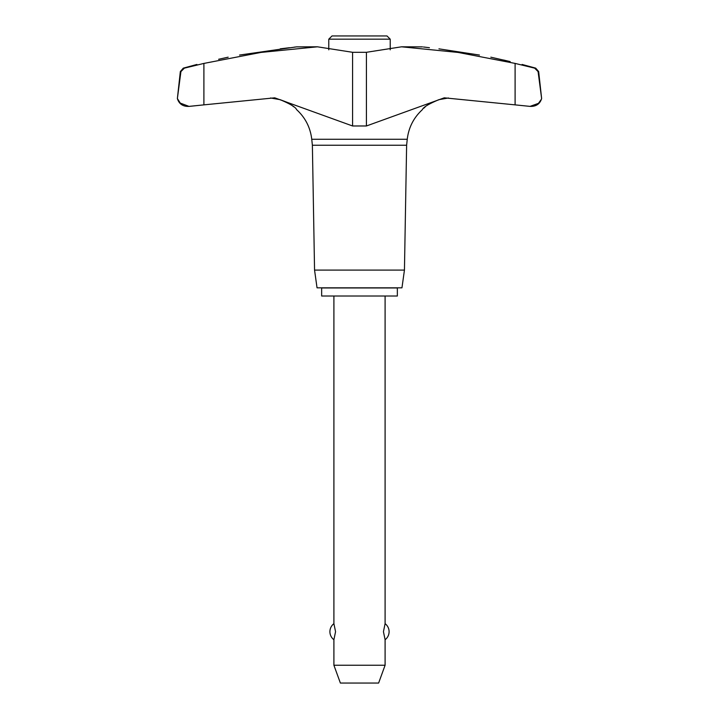 <?xml version="1.0" encoding="UTF-8"?>
<svg xmlns="http://www.w3.org/2000/svg" width="719" height="719" viewBox="0 0 719 719"><rect width="100%" height="100%" fill="white"/><g stroke="black" fill="none" stroke-linecap="round" stroke-linejoin="round"><path stroke-width="1.08" d="M312.379 145.238L311.749 139.279L407.251 139.279L406.621 145.238L312.379 145.238L314.554 270.092L317.043 287.825L401.957 287.825L404.446 270.092L406.621 145.238M538.082 71.576L538.666 71.576L541.632 98.548L538.082 71.576L534.621 68.143L515.101 63.416L458.084 52.433L401.562 46.807L366.42 52.298L352.58 52.298L317.439 46.807L260.916 52.433L203.899 63.416L184.379 68.143L180.918 71.576L177.377 98.548L180.334 71.576L180.936 71.442M239.535 55.057C224.858 57.799 224.858 57.799 239.535 55.057L296.579 46.87L317.439 46.807M188.98 106.385L187.291 106.385C182.177 106.061 178.869 103.446 177.368 98.548L180.28 103.105L188.98 106.385L203.899 104.866L189.304 106.385M530.092 106.385L515.101 104.866L530.02 106.385L538.45 103.347L541.353 99.339M429.405 47.706L423.473 46.996M407.251 139.279C408.635 127.506 413.686 117.619 422.421 109.612C423.221 107.266 428.722 103.949 438.941 99.653L430.96 102.871M429.306 103.842L427.176 105.289M425.262 106.825L423.725 108.245M286.378 102.017L280.059 99.653L270.524 97.973L280.059 99.653C290.206 103.904 295.707 107.221 296.579 109.612C305.314 117.619 310.365 127.506 311.749 139.279M293.738 106.816L291.824 105.289M289.694 103.842L288.04 102.871M203.899 63.416L203.899 104.866L274.73 97.829L352.58 125.978L366.42 125.978L444.27 97.829L515.101 104.866L515.101 63.416M503.624 60.037L505.394 60.459M505.745 60.54L507.317 60.917M507.776 61.025L509.627 61.466M510.184 61.6L490.825 57.178M228.175 57.178L218.621 59.273M390.219 49.827L390.219 39.177L386.993 35.95L332.007 35.95L328.781 39.177L328.781 49.827M397.346 296.021L397.346 287.959L321.654 287.959L321.654 296.021L397.346 296.021M333.904 296.021L333.904 623.661L335.557 631.695L333.904 639.73L333.904 665.237L340.384 683.05L378.616 683.05L385.096 665.237L385.096 639.73L383.443 631.695L385.096 623.661L385.096 296.021M333.904 665.237L385.096 665.237M390.219 39.177L328.781 39.177M280.239 48.829L289.451 47.724M294.251 47.148L295.527 46.996M438.941 99.653L448.476 97.973L438.941 99.653M479.465 55.057C494.142 57.799 494.142 57.799 479.465 55.057L438.941 48.847M314.554 270.092L404.446 270.092M401.562 46.807L422.421 46.87M366.42 125.978L366.42 52.298M352.58 125.978L352.58 52.298M534.621 68.143L535.709 68.143L538.666 71.576M180.334 71.576L183.291 68.143L184.379 68.143M385.096 639.73A10.075 10.075 0 0 0 385.096 623.661M333.904 623.661A10.075 10.075 0 0 0 333.904 639.73M522.093 64.449L535.709 68.143M541.632 98.548C540.131 103.446 536.823 106.061 531.709 106.385L530.02 106.385M196.907 64.449L183.291 68.143"/></g></svg>
